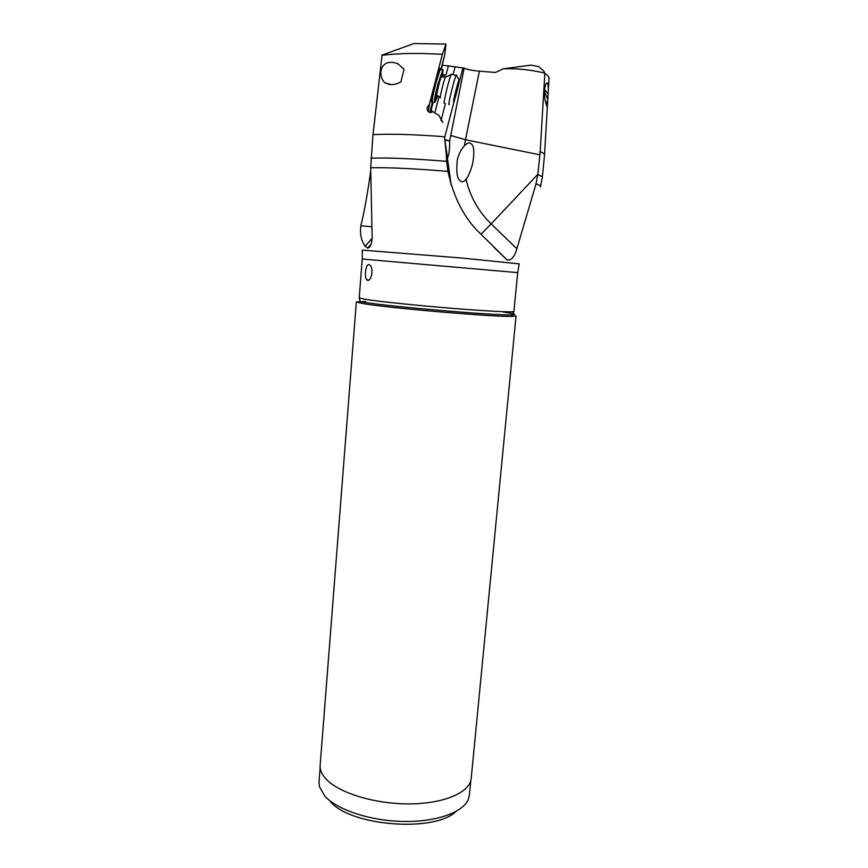 <?xml version="1.0" encoding="UTF-8"?>
<svg xmlns="http://www.w3.org/2000/svg" width="868" height="868" viewBox="0 0 868 868"><rect width="100%" height="100%" fill="white"/><g stroke="black" fill="none" stroke-linecap="round" stroke-linejoin="round"><path stroke-width="1.3" d="M544.464 73.02C530.543 69.733 516.807 68.322 503.245 68.8L531.129 65.1L538.681 66.586L543.943 71.209L544.844 73.454L540.178 151.694C543.021 152.855 544.464 153.918 544.529 154.873L542.316 177.484C542.402 176.671 540.905 175.727 537.834 174.663L539.853 154.819L465.487 139.748L464.478 145.726C467.125 143.274 468.959 142.406 469.957 143.112C471.161 143.979 476.011 144.197 472.604 163.759C470.64 171.05 468.427 176.215 465.986 179.275C470.152 196.7 478.539 211.586 491.147 223.922L537.867 174.273M540.178 151.694L539.853 154.819M503.245 68.8L495.487 72.478L479.386 71.154C472.116 70.492 467.038 69.483 464.152 68.127L455.103 66.836L453.194 74.116M544.844 73.454C547.599 75.169 548.988 76.775 549.021 78.294L548.999 78.662M546.569 105.614C543.943 97.238 543.672 90.142 545.766 84.326C547.339 81.44 548.207 83.133 548.37 89.404L547.372 106.297L546.569 105.614M465.986 179.275C463.61 182.182 461.602 182.573 459.964 180.457C457.013 178.363 456.123 171.517 457.284 159.907C458.857 153.755 461.255 149.025 464.478 145.726M372.73 137.86L370.669 167.752C389.265 167.405 415.034 168.631 447.964 171.408L446.629 161.339L446.195 152.985L447.129 155.329L444.416 136.743C414.101 134.41 390.296 133.705 373.001 134.648L372.73 137.86M442.875 122.594L438.958 115.477L432.98 111.722C429.302 113.263 427.327 112.015 427.056 108.001L429.497 103.835L442.398 54.293L445.978 44.105L413.993 43.519L382.072 55.075L373.001 134.648M445.978 44.105L444.817 54.467L441.009 69.082M444.123 57.136L441.367 69.18M432.286 101.784C431.429 103.335 431.353 101.914 432.08 97.531L435.389 82.677L440.022 68.322L440.456 69.538M429.823 112.439L432.416 102.033M429.497 103.835L428.315 111.733M381.79 55.4C396.589 53.263 416.792 52.894 442.398 54.293M400.907 81.896C396.795 84.153 392.944 85.021 389.341 84.489L385.012 82.894C377.157 76.134 379.956 56.876 397.989 63.82L404.054 69.266L400.907 81.896M446.195 152.985L444.416 136.743M371.092 244.212L367.696 248.085L369.16 247.499C371.2 245.373 372.177 241.499 372.122 235.879L370.669 167.752M537.834 174.663L536.023 183.886L516.883 248.758C514.529 256.917 511.274 260.671 507.129 259.999L480.351 233.622C464.499 218.66 453.704 197.926 447.964 171.408M367.696 248.085L365.135 246.273C362.075 241.738 360.524 236.584 360.48 230.812L360.817 225.778C363.79 214.212 366.882 197.448 370.094 175.488L370.712 170.204M442.843 74.908L445.935 75.299L448.387 65.914L442.387 65.274M448.387 65.914L455.103 66.836M544.344 91.368L547.762 99.245M547.708 100.221L546.124 104.355M548.034 93.918L544.486 89.415M546.851 106.222L547.415 105.549M445.143 139.683L449.667 140.898L464.152 68.127M445.447 103.639L440.998 120.587M444.644 75.288L444.156 77.133M439.089 96.511L434.825 112.851M445.935 75.299L443.472 74.8M430.441 112.504L433.197 102.098M432.589 101.925L432.307 101.849C432.156 99.473 433.36 93.158 435.942 82.905L440.163 69.462L440.836 69.039L440.868 69.646M431.331 112.417L431.83 110.507L430.799 112.493M437.667 96.033L438.807 96.337M449.667 140.898L449.689 141.137C449.765 149.209 449.016 154.895 447.421 158.171L447.129 155.329M442.951 69.603L438.09 83.48C435.508 93.733 434.282 100.048 434.412 102.424L434.966 102.088M442.463 76.883L442.951 70.286L438.644 83.719C436.148 93.614 434.966 99.712 435.085 102.023L437.7 95.925M437.353 95.871L436.007 98.475C435.356 97.346 440.26 77.187 441.931 74.192L442.137 76.753M367.739 280.342L366.763 279.811C364.083 277.098 365.688 263.937 368.987 264.61L370.083 265.174C373.793 268.006 371.439 281.21 367.739 280.342M365.591 301.489L356.347 301.923L363.518 303.67C388.658 308.075 496.735 317.265 512.587 316.364L516.059 315.898L471.194 778.487C470.174 792.213 444.503 803.638 409.859 803.887C375.247 804.213 338.813 793.037 325.988 778.943C321.768 774.343 319.825 769.786 320.162 765.272L356.347 301.923M470.825 780.571L469.404 795.186L468.243 799.602C462.839 812.567 435.736 822.18 402.774 821.453C369.844 820.77 336.882 809.714 324.795 796.075L319.402 786.582L319.023 782.025L320.173 767.366M455.895 811.537C434.369 832.879 349.186 825.945 330.187 801.262M444.351 103.346L444.134 103.281C443.472 102.066 448.973 79.422 451.1 74.615L451.859 74.301M456.611 75.624L456.611 75.028L456.101 75.44C454.246 79.086 448.257 103.292 448.886 104.561L449.277 104.323M459.324 79.867L459.096 79.91C457.978 81.505 453.15 100.677 453.584 101.74L454.105 101.013C455.613 97.411 459.639 81.093 459.324 79.867M454.409 99.44L458.499 82.124L454.409 99.44M450.622 135.451L465.487 139.748L479.386 71.154M446.629 161.35C414.459 158.692 389.244 157.629 370.983 158.15M517.697 272.628L519.194 263.839L460.778 257.948L362.303 250.114L362.26 259.033L517.697 272.628L513.943 311.449C514.16 312.491 489.053 311.308 453.747 308.455C418.495 305.623 380.39 301.695 366.22 299.503L359.211 297.919L362.26 259.033M536.023 183.886C539.842 185.112 541.296 186.143 540.373 186.967M360.817 225.778L371.905 226.722M372.09 238.353L365.135 246.273M444.774 136.97L454.626 99.538M458.543 84.663L462.926 68.019M431.83 110.507L431.06 110.301M449.689 141.137L445.175 139.922M447.421 158.171L450.34 181.976M481.002 234.273L491.147 223.922L516.883 248.758M359.211 297.919C359.808 300.87 360.448 302.129 361.121 301.717L364.875 302.368C389.667 306.643 495.747 315.67 511.415 314.867C517.686 314.672 515.082 313.76 503.603 312.122M441.747 76.927L441.4 76.71C440.141 78.76 436.203 94.894 436.712 95.827L436.919 95.827M440.412 97.834L440.336 97.726C439.848 96.793 443.722 80.757 445.262 77.328L445.837 77.068M456.21 93.527L455.45 93.321M456.069 90.207L457.013 90.456M457.555 85.4L458.141 85.552M549.021 78.294L548.37 89.404M547.372 106.297L544.529 154.873M440.423 69.017L440.022 68.322M446.369 157.835L447.421 158.117L451.121 184.7M472.105 165.734L472.604 163.759M493.827 247.185L507.129 259.999M542.316 177.484L540.59 186.24M440.163 69.462L442.3 70.037M442.951 70.286L442.55 69.592M385.012 82.894L391.479 84.619M366.763 279.811L368.965 279.984M512.587 316.364L511.415 314.867C512.001 315.399 512.847 314.259 513.943 311.449M361.121 301.717L359.699 302.997M451.1 74.615L445.262 77.328L441.031 76.492M451.306 74.16L456.101 75.44M459.096 79.91L456.297 75.071M455.418 93.462L456.134 93.657M455.461 93.267L456.243 93.473"/></g></svg>

